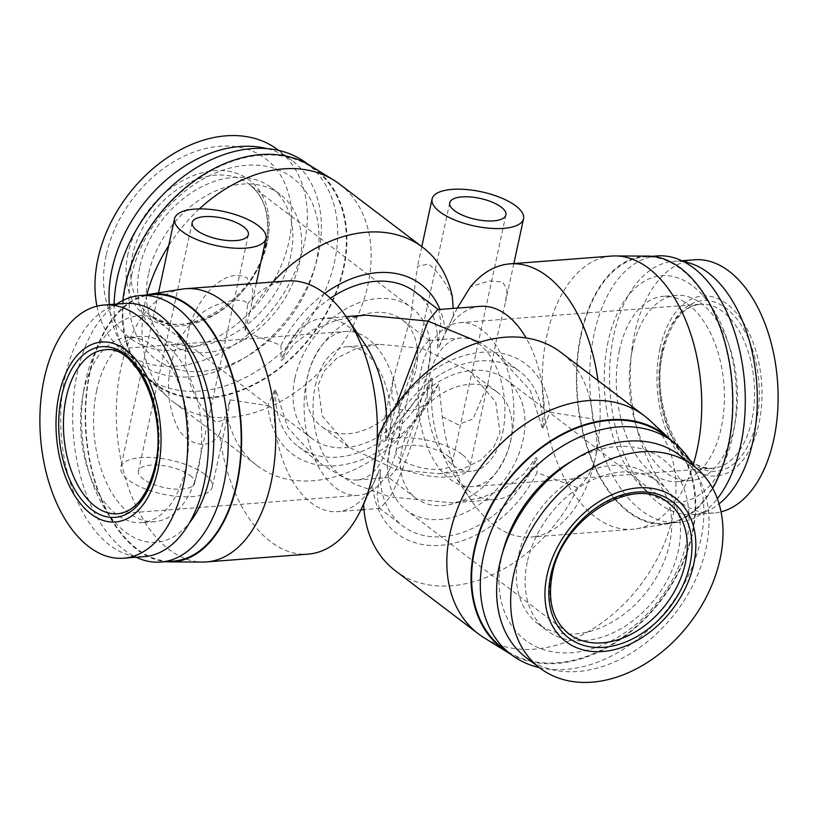<?xml version="1.0" encoding="UTF-8"?>
<svg xmlns="http://www.w3.org/2000/svg" width="818" height="818" viewBox="0 0 818 818"><rect width="100%" height="100%" fill="white"/><g stroke="black" fill="none" stroke-linecap="round" stroke-linejoin="round"><path stroke-width="0.61" stroke-dasharray="4.09 3.07" d="M189.899 475.309A28.742 10.716 -167.8 0 1 194.623 483.172A28.742 10.716 -167.8 0 1 173.682 489A28.742 10.716 -167.8 0 1 143.17 478.888A28.742 10.716 -167.8 0 1 138.447 471.025A28.742 10.716 -167.8 0 1 159.387 465.207A28.742 10.716 -167.8 0 1 189.899 475.309M447.456 455.585A28.742 10.716 -167.8 0 1 452.18 463.448A28.742 10.716 -167.8 0 1 431.229 469.266A28.742 10.716 -167.8 0 1 400.718 459.164A28.742 10.716 -167.8 0 1 396.004 451.301A28.742 10.716 -167.8 0 1 416.945 445.473A28.742 10.716 -167.8 0 1 447.456 455.585M462.119 454.46A46.779 17.454 12.2 0 0 412.456 438.008A46.779 17.454 12.2 0 0 378.366 447.487A46.779 17.454 12.2 0 0 386.055 460.289A46.779 17.454 12.2 0 0 435.718 476.73A46.779 17.454 12.2 0 0 469.808 467.252A46.779 17.454 12.2 0 0 462.119 454.46M452.374 297.046C446.137 282.762 438.172 271.74 428.499 263.979L417.517 266.402L410.759 317.118L392.937 380.073L391.515 396.362L397.333 408.1C407.599 413.264 418.499 410.687 430.033 400.38A137.005 99.346 -52.8 0 1 256.995 465.534A137.005 99.346 -52.8 0 1 227.435 415.902L226.831 419.583L215.85 422.006C191.688 402.957 179.602 363.56 187.976 334.184C192.046 305.707 221.617 265.032 247.005 277.885L252.834 289.644L251.412 305.901L249.776 312.568A137.005 99.346 -52.8 0 1 272.875 282.026M204.572 474.184A46.779 17.454 12.2 0 0 154.899 457.743A46.779 17.454 12.2 0 0 120.808 467.221A46.779 17.454 12.2 0 0 128.498 480.013A46.779 17.454 12.2 0 0 178.16 496.465A46.779 17.454 12.2 0 0 212.261 486.986A46.779 17.454 12.2 0 0 204.572 474.184M389.429 450.053A82.199 59.612 -52.8 0 1 438.417 381.934A82.199 59.612 -52.8 0 1 506.015 379.491A82.199 59.612 -52.8 0 1 523.091 439.808A82.199 59.612 -52.8 0 1 474.103 507.927A82.199 59.612 -52.8 0 1 406.515 510.371A82.199 59.612 -52.8 0 1 389.429 450.053M294.909 378.192A82.199 59.612 -52.8 0 1 343.897 310.073A82.199 59.612 -52.8 0 1 411.485 307.629A82.199 59.612 -52.8 0 1 428.571 367.947A82.199 59.612 -52.8 0 1 379.583 436.066A82.199 59.612 -52.8 0 1 311.985 438.509A82.199 59.612 -52.8 0 1 294.909 378.192M306.883 379.112A82.199 47.587 85.6 0 1 345.666 331.413A82.199 47.587 85.6 0 1 397.006 447.63A82.199 47.587 85.6 0 1 358.223 495.33A82.199 47.587 85.6 0 1 306.883 379.112M420.994 370.37A82.199 47.587 85.6 0 1 459.777 322.67A82.199 47.587 85.6 0 1 511.117 438.888A82.199 47.587 85.6 0 1 472.334 486.587A82.199 47.587 85.6 0 1 420.994 370.37M122.915 300.421A134.326 97.403 127.2 0 0 148.068 378.959A134.326 97.403 127.2 0 0 259.94 381.617A134.326 97.403 127.2 0 0 343.826 268.059A134.326 97.403 127.2 0 0 310.267 165.614M146.851 294.807A137.005 99.346 127.2 0 0 145.205 301.668A137.005 99.346 127.2 0 0 168.334 397.712A137.005 99.346 127.2 0 0 173.682 402.2A137.005 99.346 127.2 0 0 286.331 398.131A137.005 99.346 127.2 0 0 367.988 284.603A137.005 99.346 127.2 0 0 339.511 184.07M114.152 304.235A133.661 96.923 127.2 0 0 145.031 376.229A133.661 96.923 127.2 0 0 254.94 372.262A133.661 96.923 127.2 0 0 334.603 261.494A133.661 96.923 127.2 0 0 306.822 163.416M125.941 284.746A133.661 96.923 127.2 0 0 153.723 382.824A133.661 96.923 127.2 0 0 263.631 378.857A133.661 96.923 127.2 0 0 343.284 268.099A133.661 96.923 127.2 0 0 315.503 170.021A133.661 96.923 127.2 0 0 205.594 173.989A133.661 96.923 127.2 0 0 125.941 284.746M131.616 275.421A113.61 82.383 127.2 0 0 201.709 371.382A113.61 82.383 127.2 0 0 316.361 261.269A113.61 82.383 127.2 0 0 246.269 165.308A113.61 82.383 127.2 0 0 131.616 275.421M139.663 267.445A92.894 67.362 127.2 0 0 158.978 335.615A92.894 67.362 127.2 0 0 235.359 332.854A92.894 67.362 127.2 0 0 290.727 255.87A92.894 67.362 127.2 0 0 271.412 187.711A92.894 67.362 127.2 0 0 195.032 190.471A92.894 67.362 127.2 0 0 139.663 267.445M148.457 274.132A92.894 67.362 127.2 0 0 167.772 342.292A92.894 67.362 127.2 0 0 244.153 339.542A92.894 67.362 127.2 0 0 299.511 262.558A92.894 67.362 127.2 0 0 280.206 194.398A92.894 67.362 127.2 0 0 203.825 197.148A92.894 67.362 127.2 0 0 148.457 274.132M96.943 306.167A126.984 92.076 127.2 0 0 124.316 352.077A126.984 92.076 127.2 0 0 228.723 348.304A126.984 92.076 127.2 0 0 304.398 243.079A126.984 92.076 127.2 0 0 278.008 149.909M109.305 304.613A126.984 92.076 127.2 0 0 138.344 362.742A126.984 92.076 127.2 0 0 242.762 358.979A126.984 92.076 127.2 0 0 318.437 253.754A126.984 92.076 127.2 0 0 292.046 160.573A126.984 92.076 127.2 0 0 266.924 148.62M106.156 255.298A112.485 81.565 127.2 0 0 175.553 350.298A112.485 81.565 127.2 0 0 289.061 241.29A112.485 81.565 127.2 0 0 219.664 146.289A112.485 81.565 127.2 0 0 106.156 255.298M145.461 295.134A134.326 77.761 -94.4 0 0 89.755 371.832A134.326 77.761 -94.4 0 0 165.88 561.68M181.8 289.153A137.005 79.305 -94.4 0 0 120.9 368.223A137.005 79.305 -94.4 0 0 202.711 562.058M153.191 294.541A133.661 77.373 -94.4 0 0 90.123 372.108A133.661 77.373 -94.4 0 0 173.61 561.087M116.729 304.04A133.661 77.373 -94.4 0 0 77.24 373.1A133.661 77.373 -94.4 0 0 136.125 557.252M174.817 330.094A113.61 65.767 -94.4 0 0 85.358 381.679A113.61 65.767 -94.4 0 0 109.54 515.667A113.61 65.767 -94.4 0 0 189.571 522.651M96.718 390.309A92.894 53.773 -94.4 0 0 154.735 521.649A92.894 53.773 -94.4 0 0 198.559 467.743A92.894 53.773 -94.4 0 0 140.543 336.402A92.894 53.773 -94.4 0 0 96.718 390.309M83.671 391.311A92.894 53.773 -94.4 0 0 141.698 522.651A92.894 53.773 -94.4 0 0 185.522 468.734A92.894 53.773 -94.4 0 0 127.506 337.394A92.894 53.773 -94.4 0 0 83.671 391.311M124.898 303.417A126.984 73.508 -94.4 0 0 64.99 377.108A126.984 73.508 -94.4 0 0 144.295 556.629M395.176 570.596A137.005 99.346 127.2 0 0 577.672 487.763C586.598 480.074 592.539 470.013 595.494 457.559A137.005 79.305 -94.4 0 0 597.999 380.585M484.246 637.887A137.005 99.346 127.2 0 0 672.795 516.332A137.005 99.346 127.2 0 0 649.666 420.288M510.217 653.858A134.326 97.403 127.2 0 0 692.601 533.213A134.326 97.403 127.2 0 0 672.007 441.045M502.497 647.979A133.661 96.923 127.2 0 0 612.406 644.011A133.661 96.923 127.2 0 0 692.059 533.254A133.661 96.923 127.2 0 0 664.277 435.176M539.318 667.58A133.661 96.923 127.2 0 0 700.75 539.86A133.661 96.923 127.2 0 0 693.02 465.411A137.005 79.305 -94.4 0 1 636.2 528.847A137.005 79.305 -94.4 0 1 632.467 529.287L530.851 537.068A137.005 79.305 -94.4 0 0 595.494 457.559C597.948 444.88 596.976 431.986 592.569 418.888A137.005 99.346 127.2 0 0 561.005 352.466M502.63 552.508A113.61 82.383 127.2 0 0 501.639 556.731A113.61 82.383 127.2 0 0 571.731 652.692A113.61 82.383 127.2 0 0 686.384 542.579A113.61 82.383 127.2 0 0 572.314 460.841M518.489 555.442A92.894 67.362 127.2 0 0 537.794 623.602A92.894 67.362 127.2 0 0 614.175 620.852A92.894 67.362 127.2 0 0 669.543 543.868A92.894 67.362 127.2 0 0 650.228 475.708A92.894 67.362 127.2 0 0 573.847 478.458A92.894 67.362 127.2 0 0 518.489 555.442M527.273 562.13A92.894 67.362 127.2 0 0 546.588 630.289A92.894 67.362 127.2 0 0 622.968 627.529A92.894 67.362 127.2 0 0 678.337 550.555A92.894 67.362 127.2 0 0 659.022 482.385A92.894 67.362 127.2 0 0 582.641 485.146A92.894 67.362 127.2 0 0 527.273 562.13M525.954 657.427A126.984 92.076 127.2 0 0 630.371 653.654A126.984 92.076 127.2 0 0 706.046 548.428A126.984 92.076 127.2 0 0 679.656 455.258M648.02 256.116A134.326 77.761 -94.4 0 0 580.964 334.204A134.326 77.761 -94.4 0 0 668.521 523.694A134.326 77.761 -94.4 0 0 712.693 488.295M611.537 256.075A137.005 79.305 -94.4 0 0 546.894 335.584A137.005 79.305 -94.4 0 0 632.467 529.287M657.273 255.922A133.661 77.373 -94.4 0 0 594.216 333.488A133.661 77.373 -94.4 0 0 677.693 522.467A133.661 77.373 -94.4 0 0 717.355 498.663M581.332 334.48A133.661 77.373 -94.4 0 0 664.809 523.459A133.661 77.373 -94.4 0 0 727.877 445.892A133.661 77.373 -94.4 0 0 644.39 256.913A133.661 77.373 -94.4 0 0 581.332 334.48M608.081 341.627A113.61 65.767 -94.4 0 0 648.081 492.007A113.61 65.767 -94.4 0 0 732.642 436.321A113.61 65.767 -94.4 0 0 692.641 285.942A113.61 65.767 -94.4 0 0 608.081 341.627M632.478 349.266A92.894 53.773 -94.4 0 0 690.494 480.606A92.894 53.773 -94.4 0 0 734.329 426.689A92.894 53.773 -94.4 0 0 676.302 295.349A92.894 53.773 -94.4 0 0 632.478 349.266M619.441 350.257A92.894 53.773 -94.4 0 0 677.457 481.597A92.894 53.773 -94.4 0 0 721.282 427.691A92.894 53.773 -94.4 0 0 663.265 296.351A92.894 53.773 -94.4 0 0 619.441 350.257M694.513 259.776A126.984 73.508 -94.4 0 0 634.604 333.468A126.984 73.508 -94.4 0 0 713.909 512.988A126.984 73.508 -94.4 0 0 721.057 511.833M684.073 261.832A126.984 73.508 -94.4 0 0 673.705 261.371A126.984 73.508 -94.4 0 0 613.797 335.063A126.984 73.508 -94.4 0 0 693.102 514.583A126.984 73.508 -94.4 0 0 719.094 503.878M660.024 348.376A90.225 52.229 -94.4 0 0 691.793 467.804A90.225 52.229 -94.4 0 0 758.94 423.581A90.225 52.229 -94.4 0 0 727.171 304.163A90.225 52.229 -94.4 0 0 660.024 348.376M422.108 348.396L469.287 370.881L495.728 401.996L499.972 432.691L493.724 447.211L480.923 460.043L462.017 469.307L438.959 473.734L395.892 469.604L389.256 477.538L388.397 477.293L387.251 465.401L391.301 441.014C396.996 412.456 413.928 361.525 422.108 348.396L379.041 344.266L355.983 348.693L337.077 357.957L324.276 370.789L318.028 385.309L322.272 416.004L348.713 447.119L395.892 469.604C404.072 456.475 421.004 405.544 426.699 376.986L430.749 352.599L429.603 340.707L428.744 340.462L422.108 348.396M502.692 432.477A66.831 38.681 -94.4 0 0 460.953 337.998A66.831 38.681 -94.4 0 0 429.419 376.781A66.831 38.681 -94.4 0 0 471.158 471.26A66.831 38.681 -94.4 0 0 502.692 432.477M315.308 385.523A66.831 38.681 85.6 0 1 346.842 346.74A66.831 38.681 85.6 0 1 388.581 441.219A66.831 38.681 85.6 0 1 357.047 480.002A66.831 38.681 85.6 0 1 315.308 385.523M416.076 368.908A66.831 48.456 127.2 0 0 402.19 319.869A66.831 48.456 127.2 0 0 347.231 321.852A66.831 48.456 127.2 0 0 307.404 377.231A66.831 48.456 127.2 0 0 321.29 426.27A66.831 48.456 127.2 0 0 376.249 424.286A66.831 48.456 127.2 0 0 416.076 368.908M401.924 449.092A66.831 48.456 -52.8 0 1 441.751 393.714A66.831 48.456 -52.8 0 1 496.71 391.73A66.831 48.456 -52.8 0 1 510.596 440.769A66.831 48.456 -52.8 0 1 470.769 496.148A66.831 48.456 -52.8 0 1 415.81 498.131A66.831 48.456 -52.8 0 1 401.924 449.092M249.776 312.568L244.868 331.893L247.639 303.897C243.324 295.676 214.347 301.975 199.51 314.981C184.398 328.253 174.991 344.715 171.289 364.358C166.422 384.337 167.976 404.204 175.962 423.969C183.661 443.929 209.367 452.538 219.541 433.826A137.005 79.305 -94.4 0 0 308.079 554.134M430.033 400.38L438.683 383.898L442.323 416.761A137.005 79.305 -94.4 0 0 471.628 500.984A137.005 79.305 -94.4 0 0 530.851 537.068M442.323 416.761L457.988 424.665L473.039 419.01L487.743 384.337L496.506 339.45L505.606 301.689L507.007 289.664L502.661 282.036L489.092 280.911L470.422 286.832M199.377 208.907A137.005 99.346 127.2 0 0 168.723 245.604M457.282 308.11L445.391 332.732A106.452 77.189 127.2 0 0 439.961 309.439M453.376 315.922L453.203 308.427M324.726 293.478A106.452 77.189 127.2 0 0 280.973 345.329L244.868 331.893M219.541 433.826L230.175 399.869L267.926 405.677A106.452 77.189 127.2 0 0 335.789 465.739A106.452 77.189 127.2 0 0 432.344 393.08L438.683 383.898M230.175 399.869L227.435 415.902M577.672 487.763L537.027 472.671A106.452 77.189 -52.8 0 1 440.473 545.33A106.452 77.189 -52.8 0 1 372.609 485.268L379.317 469.818L380.472 469.736A96.902 70.266 127.2 0 0 402.701 525.933A96.902 70.266 127.2 0 0 535.739 457.835L536.894 457.753L537.027 472.671M432.344 393.08L432.201 378.161A96.902 56.094 -94.4 0 0 453.295 474.062A96.902 56.094 -94.4 0 0 495.187 499.583A96.902 56.094 -94.4 0 0 536.894 457.753M480.391 306.341A96.902 56.094 -94.4 0 0 442.875 337.957A96.902 56.094 -94.4 0 0 438.683 348.182L445.391 332.732M378.509 435.288L385.656 424.92A106.452 77.189 -52.8 0 1 482.211 352.261A106.452 77.189 -52.8 0 1 550.074 412.323L543.377 427.763A96.902 56.094 -94.4 0 0 526.117 337.998M550.074 412.323L592.569 418.888M287.149 280.932A137.005 79.305 -94.4 0 0 247.639 303.897M543.377 427.763L542.222 427.855A96.902 70.266 127.2 0 0 519.992 371.648A96.902 70.266 127.2 0 0 386.955 439.747L385.799 439.839L385.656 424.92M385.799 439.839A96.902 56.094 -94.4 0 0 386.587 419.92M364.705 343.938A96.902 56.094 -94.4 0 0 322.813 318.417A96.902 56.094 -94.4 0 0 281.106 360.247L282.261 360.165L294.204 343.836L312.711 329.961L337.098 320.053L365.554 315.135M280.973 345.329L281.106 360.247M432.201 378.161L431.045 378.253C421.464 419.194 400.81 478.908 390.002 496.884L354.593 484.113L321.576 464.266L287.813 427.712L275.778 390.145L274.623 390.237L267.926 405.677M274.623 390.237A96.902 56.094 -94.4 0 0 337.609 511.659A96.902 56.094 -94.4 0 0 375.125 480.043A96.902 56.094 -94.4 0 0 379.317 469.818M372.609 485.268L363.621 504.164M380.472 469.736L377.129 495.616L379.123 508.019L380.36 508.387L390.002 496.884L452.446 502.865L480.902 497.947L505.289 488.039L523.796 474.164L535.739 457.835M542.222 427.855L530.187 390.288L496.424 353.734L479.399 342.323M437.64 309.613L438.877 309.981L440.871 322.384L437.528 348.264L438.683 348.182M396.352 404.982L386.955 439.747M275.778 390.145A96.902 70.266 127.2 0 0 298.008 446.352A96.902 70.266 127.2 0 0 431.045 378.253M437.528 348.264A96.902 70.266 127.2 0 0 415.299 292.067M330.421 298.284A96.902 70.266 127.2 0 0 282.261 360.165M662.56 350.309A85.593 49.55 -94.4 0 0 692.703 463.601A85.593 49.55 -94.4 0 0 756.405 421.648A85.593 49.55 -94.4 0 0 726.261 308.355A85.593 49.55 -94.4 0 0 662.56 350.309M751.783 420.452A82.199 47.587 85.6 0 1 712.999 468.152A82.199 47.587 85.6 0 1 661.66 351.934A82.199 47.587 85.6 0 1 700.443 304.224A82.199 47.587 85.6 0 1 751.783 420.452M128.017 253.621A85.593 62.066 127.2 0 0 180.829 325.922A85.593 62.066 127.2 0 0 267.2 242.956A85.593 62.066 127.2 0 0 214.398 170.665A85.593 62.066 127.2 0 0 128.017 253.621M266.3 244.582A82.199 59.612 -52.8 0 1 217.312 312.711A82.199 59.612 -52.8 0 1 149.725 315.145A82.199 59.612 -52.8 0 1 132.639 254.827A82.199 59.612 -52.8 0 1 181.627 186.708A82.199 59.612 -52.8 0 1 249.224 184.265A82.199 59.612 -52.8 0 1 266.3 244.582M358.223 495.33L117.557 513.776A82.199 47.587 -94.4 0 0 156.34 466.066A82.199 47.587 -94.4 0 0 105.001 349.848L345.666 331.413M506.015 379.491L668.275 502.855A82.199 59.612 127.2 0 0 600.688 505.289A82.199 59.612 127.2 0 0 551.7 573.418A82.199 59.612 127.2 0 0 568.776 633.735L406.515 510.371M248.345 234.684L194.623 483.172M505.902 214.95L452.18 463.448M421.791 246.627L417.517 266.402M392.937 380.073L378.366 447.487M158.498 292.875L120.808 467.221M459.777 322.67L700.443 304.224C683.102 306.177 670.668 321.852 663.122 351.239C649.431 404.9 682.253 474.501 712.999 468.152L472.334 486.587M311.985 438.509L149.725 315.145C182.066 344.439 255.932 300.901 265.748 243.662C270.676 216.964 265.165 197.169 249.224 184.265L411.485 307.629M148.068 378.959L168.334 397.712M145.031 376.229L153.723 382.824M158.978 335.615L167.772 342.292M124.316 352.077L138.344 362.742M154.735 521.649L141.698 522.651M537.794 623.602L546.588 630.289M668.521 523.694L636.2 528.847M677.693 522.467L664.809 523.459M690.494 480.606L677.457 481.597M713.909 512.988L693.102 514.583M428.744 340.462L460.953 337.998M346.842 346.74L379.041 344.266M429.603 340.707L402.19 319.869M496.71 391.73L469.287 370.881M173.682 402.2L256.995 465.534M453.295 474.062L471.628 500.984M442.875 337.957L444 335.574M451.086 320.728L453.888 314.838M375.125 480.043L374 482.426M366.914 497.272L363.621 504.185M415.81 498.131L388.397 477.293M348.713 447.119L321.29 426.27M357.047 480.002L389.256 477.538M438.959 473.734L471.158 471.26M495.187 499.583L452.446 502.865M681.875 260.748L673.705 261.371M676.302 295.349L663.265 296.351M652.12 256.32L644.39 256.913M650.228 475.708L659.022 482.385M379.123 508.019L402.701 525.933M496.424 353.734L519.992 371.648M140.543 336.402L127.506 337.394M346.106 316.627L322.813 318.417M380.36 508.387L363.99 509.634M360.912 509.87L337.609 511.659M298.008 446.352L321.576 464.266M278.682 150.42L292.046 160.573M271.412 187.711L280.206 194.398M307.783 164.142L315.503 170.021M438.325 309.562L438.877 309.981M256.3 283.294L251.412 305.901M226.831 419.583L212.261 486.986M513.857 263.56L505.606 301.689M487.743 384.337L469.808 467.252M449.726 202.803L396.004 451.301M192.169 222.537L138.447 471.025"/><path stroke-width="1.23" d="M243.621 226.821A28.742 10.716 -167.8 0 1 248.345 234.684A28.742 10.716 -167.8 0 1 227.404 240.502A28.742 10.716 -167.8 0 1 196.893 230.4A28.742 10.716 -167.8 0 1 192.169 222.537A28.742 10.716 -167.8 0 1 213.109 216.719A28.742 10.716 -167.8 0 1 243.621 226.821M501.178 207.087A28.742 10.716 -167.8 0 1 505.902 214.95A28.742 10.716 -167.8 0 1 484.962 220.768A28.742 10.716 -167.8 0 1 454.45 210.666A28.742 10.716 -167.8 0 1 449.726 202.803A28.742 10.716 -167.8 0 1 470.667 196.985A28.742 10.716 -167.8 0 1 501.178 207.087M515.851 205.962A46.779 17.454 12.2 0 0 466.178 189.51A46.779 17.454 12.2 0 0 432.088 198.989A46.779 17.454 12.2 0 0 439.777 211.79A46.779 17.454 12.2 0 0 489.45 228.242A46.779 17.454 12.2 0 0 523.54 218.764A46.779 17.454 12.2 0 0 515.851 205.962M258.294 225.696A46.779 17.454 12.2 0 0 208.621 209.244A46.779 17.454 12.2 0 0 174.531 218.723A46.779 17.454 12.2 0 0 182.22 231.525A46.779 17.454 12.2 0 0 231.893 247.977A46.779 17.454 12.2 0 0 265.983 238.498A46.779 17.454 12.2 0 0 258.294 225.696M272.875 282.026A137.005 99.346 -52.8 0 1 422.824 247.404L339.511 184.07A137.005 99.346 127.2 0 0 333.754 180.113L310.267 165.614A134.326 97.403 127.2 0 0 125.399 284.787A134.326 97.403 127.2 0 0 122.915 300.421M307.783 164.142L306.822 163.416A133.661 96.923 127.2 0 0 196.913 167.383A133.661 96.923 127.2 0 0 117.25 278.14A133.661 96.923 127.2 0 0 114.152 304.235M278.682 150.42L278.008 149.909A126.984 92.076 127.2 0 0 173.6 153.682A126.984 92.076 127.2 0 0 97.925 258.907A126.984 92.076 127.2 0 0 96.943 306.167M266.924 148.62A126.984 92.076 127.2 0 0 111.954 269.572A126.984 92.076 127.2 0 0 109.305 304.613M165.88 561.68A134.326 77.761 -94.4 0 0 169.98 561.884A134.326 77.761 -94.4 0 0 237.036 483.796A134.326 77.761 -94.4 0 0 149.479 294.306A134.326 77.761 -94.4 0 0 145.461 295.134M169.98 561.884L202.711 562.058A137.005 79.305 -94.4 0 0 206.463 561.925A137.005 79.305 -94.4 0 0 271.106 482.416A137.005 79.305 -94.4 0 0 185.533 288.713A137.005 79.305 -94.4 0 0 181.8 289.153L149.479 294.306M136.125 557.252A133.661 77.373 -94.4 0 0 160.727 562.078L173.61 561.087A133.661 77.373 -94.4 0 0 236.668 483.52A133.661 77.373 -94.4 0 0 153.191 294.541L140.307 295.533A133.661 77.373 -94.4 0 0 116.729 304.04M160.727 562.078A133.661 77.373 -94.4 0 0 223.784 484.512A133.661 77.373 -94.4 0 0 140.307 295.533M189.571 522.651A113.61 65.767 -94.4 0 0 209.919 476.373A113.61 65.767 -94.4 0 0 174.817 330.094M123.487 558.224L144.295 556.629A126.984 73.508 -94.4 0 0 204.203 482.937A126.984 73.508 -94.4 0 0 124.898 303.417L104.09 305.012A126.984 73.508 -94.4 0 0 44.182 378.693A126.984 73.508 -94.4 0 0 123.487 558.224A126.984 73.508 -94.4 0 0 183.396 484.532A126.984 73.508 -94.4 0 0 104.09 305.012M59.06 394.419A90.225 52.229 -94.4 0 0 90.829 513.837A90.225 52.229 -94.4 0 0 157.976 469.624A90.225 52.229 -94.4 0 0 126.207 350.196A90.225 52.229 -94.4 0 0 59.06 394.419M672.007 441.045A134.326 97.403 127.2 0 0 669.932 439.041L649.666 420.288A137.005 99.346 127.2 0 0 644.318 415.8A137.005 99.346 127.2 0 0 531.669 419.869A137.005 99.346 127.2 0 0 450.012 533.397A137.005 99.346 127.2 0 0 478.489 633.93A137.005 99.346 127.2 0 0 484.246 637.887L507.733 652.386A134.326 97.403 127.2 0 0 510.217 653.858M206.463 561.925L308.079 554.134A137.005 79.305 -94.4 0 0 361.116 509.45A137.005 79.305 -94.4 0 0 372.711 474.634C369.981 487.109 366.945 496.955 363.621 504.164A137.005 99.346 127.2 0 0 395.176 570.596L478.489 633.93M669.932 439.041A134.326 97.403 127.2 0 0 558.06 436.383A134.326 97.403 127.2 0 0 474.174 549.941A134.326 97.403 127.2 0 0 507.733 652.386M712.693 488.295A134.326 77.761 -94.4 0 0 728.245 446.168A134.326 77.761 -94.4 0 0 648.02 256.116L615.289 255.942A137.005 79.305 -94.4 0 1 697.1 449.777A137.005 79.305 -94.4 0 1 692.999 465.381A133.661 96.923 127.2 0 0 672.969 441.771L664.277 435.176A133.661 96.923 127.2 0 0 554.369 439.143A133.661 96.923 127.2 0 0 474.716 549.9A133.661 96.923 127.2 0 0 502.497 647.979L511.178 654.584A133.661 96.923 127.2 0 0 539.318 667.58M672.969 441.771A133.661 96.923 127.2 0 0 563.06 445.738A133.661 96.923 127.2 0 0 483.397 556.506A133.661 96.923 127.2 0 0 511.178 654.584M693.684 465.923L679.656 455.258A126.984 92.076 127.2 0 0 575.238 459.021A126.984 92.076 127.2 0 0 499.563 564.246A126.984 92.076 127.2 0 0 525.954 657.427L539.992 668.091A126.984 92.076 127.2 0 0 644.4 664.318A126.984 92.076 127.2 0 0 720.075 559.093A126.984 92.076 127.2 0 0 693.684 465.923A126.984 92.076 127.2 0 0 589.277 469.696A126.984 92.076 127.2 0 0 513.602 574.921A126.984 92.076 127.2 0 0 539.992 668.091M547.038 575.33A90.225 65.42 127.2 0 0 602.702 651.527A90.225 65.42 127.2 0 0 693.746 564.093A90.225 65.42 127.2 0 0 638.081 487.886A90.225 65.42 127.2 0 0 547.038 575.33M717.355 498.663A133.661 77.373 -94.4 0 0 740.76 444.9A133.661 77.373 -94.4 0 0 657.273 255.922L652.12 256.32M721.057 511.833A126.984 73.508 -94.4 0 0 773.818 439.307A126.984 73.508 -94.4 0 0 694.513 259.776L681.875 260.748M719.094 503.878A126.984 73.508 -94.4 0 0 753.01 440.892A126.984 73.508 -94.4 0 0 684.073 261.832M333.754 180.113A137.005 99.346 127.2 0 0 199.377 208.907M168.723 245.604A137.005 99.346 127.2 0 0 146.851 294.807M422.824 247.404A137.005 99.346 -52.8 0 1 452.374 297.046L453.203 308.427M439.961 309.439A106.452 77.189 127.2 0 0 324.726 293.478M615.289 255.942A137.005 79.305 -94.4 0 0 611.537 256.075L509.921 263.866A137.005 79.305 -94.4 0 0 470.422 286.832L457.282 308.11M597.999 380.585A137.005 79.305 -94.4 0 0 509.921 263.866M526.117 337.998A96.902 56.094 -94.4 0 0 480.391 306.341L437.64 309.613L427.998 321.116L396.352 404.982M644.318 415.8L561.005 352.466A137.005 99.346 127.2 0 0 378.509 435.288L372.711 474.634A137.005 79.305 -94.4 0 0 346.372 317.016A137.005 79.305 -94.4 0 0 287.149 280.932L185.533 288.713M386.587 419.92A96.902 56.094 -94.4 0 0 364.705 343.938L346.372 317.016M479.399 342.323L427.998 321.116L365.554 315.135L346.106 316.627M572.314 460.841A113.61 82.383 127.2 0 0 502.63 552.508M438.325 309.562L415.299 292.067A96.902 70.266 127.2 0 0 330.421 298.284M155.44 467.691A85.593 49.55 85.6 0 1 91.739 509.645A85.593 49.55 85.6 0 1 61.595 396.352A85.593 49.55 85.6 0 1 125.297 354.399A85.593 49.55 85.6 0 1 155.44 467.691M66.217 397.548A82.199 47.587 -94.4 0 0 117.557 513.776C134.898 511.823 147.332 496.148 154.878 466.761C168.569 413.1 135.747 343.499 105.001 349.848A82.199 47.587 -94.4 0 0 66.217 397.548M689.983 564.379A85.593 62.066 -52.8 0 1 603.602 647.335A85.593 62.066 -52.8 0 1 550.8 575.044A85.593 62.066 -52.8 0 1 637.171 492.078A85.593 62.066 -52.8 0 1 689.983 564.379M568.776 633.735A82.199 59.612 127.2 0 0 636.373 631.291A82.199 59.612 127.2 0 0 685.361 563.173A82.199 59.612 127.2 0 0 668.275 502.855C635.934 473.561 562.068 517.099 552.252 574.338C547.324 601.036 552.835 620.831 568.776 633.735M432.088 198.989L421.791 246.627M174.531 218.723L158.498 292.875M363.621 504.185L361.116 509.45M363.99 509.634L360.912 509.87M265.983 238.498L256.3 283.294M523.54 218.764L513.857 263.56"/></g></svg>
